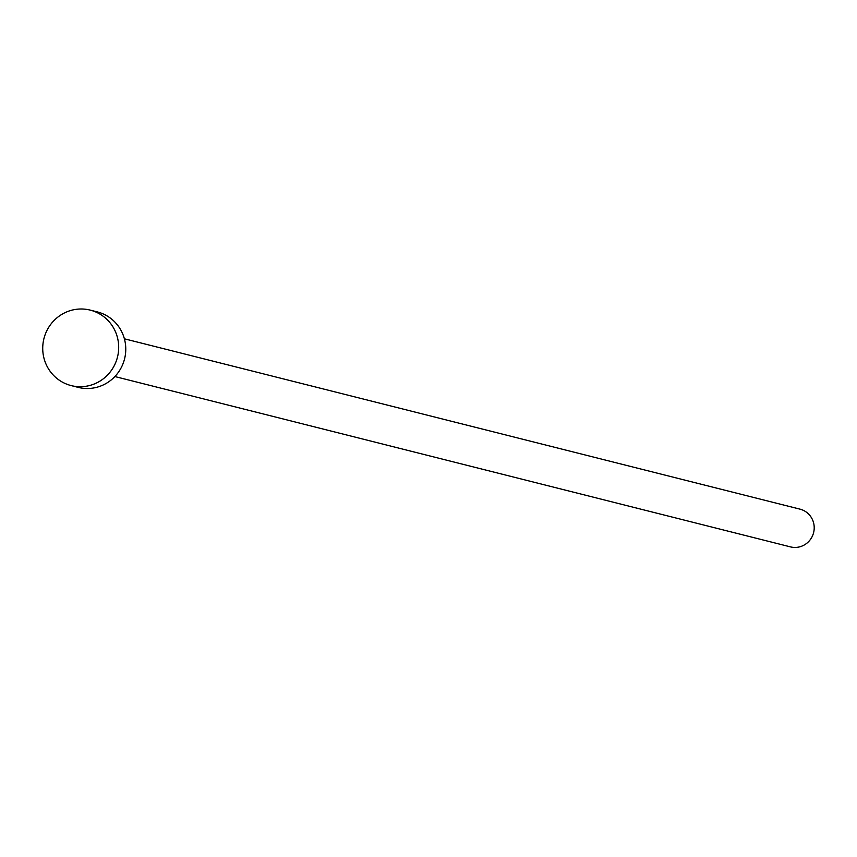 <?xml version="1.0" encoding="UTF-8"?>
<svg xmlns="http://www.w3.org/2000/svg" width="857" height="857" viewBox="0 0 857 857"><rect width="100%" height="100%" fill="white"/><g stroke="black" fill="none" stroke-linecap="round" stroke-linejoin="round"><path stroke-width="1.29" d="M124.383 338.804L799.977 509.144A19.465 18.961 104.2 0 1 814.15 529.337A19.465 18.961 104.2 0 1 790.465 546.884L114.87 376.544M90.221 310.116L97.302 311.905A38.919 37.922 104.2 0 1 125.647 352.291A38.919 37.922 104.2 0 1 78.266 387.385L71.195 385.596A38.919 37.922 104.2 0 1 42.85 345.21A38.919 37.922 104.2 0 1 90.221 310.116A38.919 37.922 104.2 0 1 118.566 350.502A38.919 37.922 104.2 0 1 71.195 385.596"/></g></svg>
